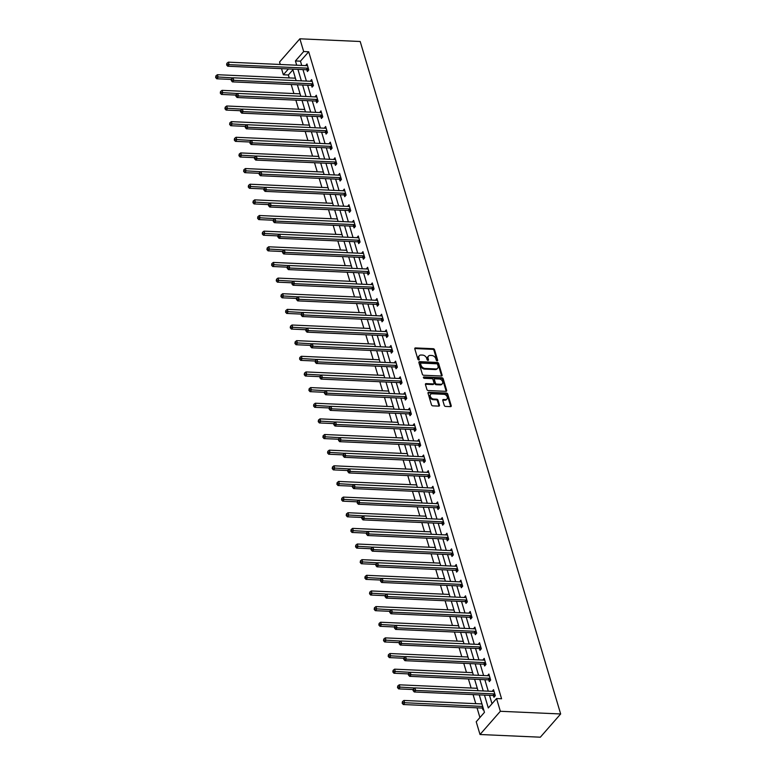 <?xml version="1.0" encoding="UTF-8"?>
<svg xmlns="http://www.w3.org/2000/svg" width="776" height="776" viewBox="0 0 776 776"><rect width="100%" height="100%" fill="white"/><g stroke="black" fill="none" stroke-linecap="round" stroke-linejoin="round"><path stroke-width="1.16" d="M437.169 360.859A0.815 0.582 41.2 0 0 437.654 360.209L434.541 349.743A1.164 0.825 41.2 0 0 433.26 348.715L415.5 347.929A1.164 0.825 41.2 0 0 414.801 348.87L417.925 359.327A0.815 0.582 41.2 0 0 419.302 359.385L418.904 358.037A3.715 2.638 41.2 0 1 419.263 355.728A3.715 2.638 41.2 0 1 421.116 355.02L422.6 355.088A3.715 2.638 41.2 0 1 426.693 358.376L427.101 359.734A0.815 0.582 41.2 0 0 428.478 359.792L428.08 358.444A3.715 2.638 41.2 0 1 428.439 356.135A3.715 2.638 41.2 0 1 430.292 355.437L431.776 355.495A3.715 2.638 41.2 0 1 435.87 358.793L436.277 360.142A0.815 0.582 41.2 0 0 437.169 360.859M437.654 360.209L437.111 360.83A0.815 0.582 41.2 0 0 437.111 360.83L433.988 350.374A1.164 0.825 41.2 0 0 432.707 349.345L414.947 348.55A1.164 0.825 41.2 0 0 414.762 348.56M419.302 359.385L418.759 360.015A0.815 0.582 41.2 0 0 418.759 360.015L418.351 358.657L418.904 358.037M427.935 360.452A0.815 0.582 41.2 0 0 427.935 360.423L427.527 359.065L428.08 358.444M444.27 405.392A1.164 0.825 41.2 0 0 445.55 406.42L450.526 406.643A1.164 0.825 41.2 0 0 451.225 405.702L447.762 394.092A1.164 0.825 41.2 0 0 446.481 393.063L428.721 392.268A1.164 0.825 41.2 0 0 428.022 393.209L431.485 404.82A1.164 0.825 41.2 0 0 432.765 405.848L438.789 406.12A1.164 0.825 41.2 0 0 439.478 405.179L437.994 400.212A1.164 0.825 41.2 0 0 436.713 399.184L433.735 399.048A3.104 2.202 41.2 0 1 430.758 397.244A3.104 2.202 41.2 0 1 430.612 394.363A3.104 2.202 41.2 0 1 432.164 393.781L443.853 394.305A3.104 2.202 41.2 0 1 446.83 396.109A3.104 2.202 41.2 0 1 446.976 398.98A3.104 2.202 41.2 0 1 445.424 399.572L443.474 399.485A1.164 0.825 41.2 0 0 442.786 400.426L444.27 405.392M303.668 51.536L308.693 51.759L501.577 698.769L496.553 698.545L500.345 711.282L560.66 713.968L360.19 41.497L299.875 38.8L303.668 51.536L295.423 60.955L296.694 65.203M441.399 376.03A1.164 0.825 41.2 0 0 442.097 375.089L438.634 363.478A1.164 0.825 41.2 0 0 437.354 362.45L419.593 361.655A1.164 0.825 41.2 0 0 418.894 362.596L422.357 374.216A1.164 0.825 41.2 0 0 423.638 375.245L441.399 376.03M443.193 378.785L446.656 390.396A1.164 0.825 41.2 0 1 445.967 391.337L428.207 390.541A1.164 0.825 41.2 0 1 426.926 389.513L425.442 384.547A1.164 0.825 41.2 0 1 426.14 383.606L433.338 383.926A1.164 0.825 41.2 0 0 434.036 382.985L433.047 379.687A1.164 0.825 41.2 0 0 431.766 378.659L424.268 378.329A0.815 0.582 41.2 0 1 423.861 376.952L441.913 377.757A1.164 0.825 41.2 0 1 443.193 378.785L442.65 379.415L446.113 391.026L446.656 390.396M479.248 694.879L484.457 712.349L476.221 721.767L480.014 734.503L540.329 737.2L560.66 713.968M308.693 51.759L300.457 61.178L301.719 65.427M302.96 69.588L306.384 81.073M307.626 85.234L311.05 96.719M312.291 100.88L315.716 112.365M316.947 116.516L320.372 128.001M321.613 132.162L325.037 143.647M326.279 147.809L329.703 159.293M330.945 163.455L334.369 174.939M335.61 179.091L339.025 190.576M340.266 194.737L343.69 206.222M344.932 210.383L348.356 221.868M349.598 226.029L353.022 237.514M354.263 241.666L357.688 253.151M358.919 257.312L362.344 268.797M363.585 272.958L367.009 284.443M368.251 288.604L371.675 300.089M372.916 304.24L376.341 315.725M377.582 319.887L380.997 331.371M382.238 335.533L385.662 347.017M386.904 351.179L390.328 362.664M391.57 366.815L394.994 378.3M396.235 382.461L399.659 393.946M400.891 398.107L404.315 409.592M405.557 413.753L408.981 425.238M410.223 429.39L413.647 440.875M414.888 445.036L418.312 456.521M419.554 460.682L422.978 472.167M424.21 476.328L427.634 487.813M428.876 491.965L432.3 503.449M433.541 507.611L436.966 519.096M438.207 523.257L441.631 534.742M442.863 538.903L446.287 550.388M447.529 554.539L450.953 566.024M452.195 570.185L455.619 581.67M456.86 585.832L460.284 597.316M461.526 601.478L464.95 612.962M466.182 617.114L469.606 628.599M470.848 632.76L474.272 644.245M475.513 648.406L478.938 659.891M480.179 664.052L483.603 675.537M484.845 679.689L488.259 691.173M489.501 695.335L492.003 703.735M306.918 69.898L307.403 71.518L308.78 69.947L306.986 63.933L305.637 65.601M311.583 85.544L312.068 87.164L313.436 85.593L311.642 79.579L310.303 81.247M316.249 101.181L316.734 102.81L318.102 101.239L316.307 95.225L314.969 96.893M320.905 116.827L321.39 118.447L322.767 116.885L320.973 110.861L319.634 112.539M325.571 132.473L326.056 134.093L327.433 132.521L325.639 126.507L324.29 128.176M330.236 148.119L330.721 149.739L332.099 148.167L330.304 142.154L328.956 143.822M334.902 163.755L335.387 165.385L336.755 163.814L334.96 157.8L333.622 159.468M339.568 179.401L340.043 181.021L341.421 179.46L339.626 173.436L338.287 175.114M344.224 195.048L344.709 196.667L346.086 195.096L344.292 189.082L342.944 190.75M348.89 210.694L349.375 212.314L350.752 210.742L348.957 204.728L347.609 206.397M353.555 226.33L354.04 227.96L355.408 226.388L353.623 220.374L352.275 222.043M358.221 241.976L358.706 243.596L360.074 242.034L358.279 236.011L356.941 237.689M362.877 257.622L363.362 259.242L364.739 257.671L362.945 251.657L361.606 253.325M367.543 273.268L368.028 274.888L369.405 273.317L367.611 267.303L366.262 268.971M372.208 288.905L372.693 290.534L374.071 288.963L372.276 282.949L370.928 284.617M376.874 304.551L377.359 306.171L378.727 304.609L376.932 298.585L375.594 300.264M381.54 320.197L382.025 321.817L383.392 320.245L381.598 314.231L380.259 315.9M386.196 335.843L386.681 337.463L388.058 335.892L386.264 329.878L384.925 331.546M390.861 351.48L391.346 353.109L392.724 351.538L390.929 345.524L389.581 347.192M395.527 367.126L396.012 368.745L397.38 367.184L395.595 361.16L394.247 362.838M400.193 382.772L400.678 384.392L402.046 382.82L400.251 376.806L398.912 378.475M404.859 398.418L405.334 400.038L406.711 398.466L404.917 392.452L403.578 394.121M409.515 414.054L410 415.684L411.377 414.112L409.582 408.089L408.234 409.767M414.18 429.7L414.665 431.32L416.043 429.759L414.248 423.735L412.9 425.413M418.846 445.346L419.331 446.966L420.699 445.395L418.904 439.381L417.566 441.049M423.512 460.983L423.997 462.612L425.364 461.041L423.57 455.027L422.231 456.695M428.168 476.629L428.653 478.258L430.03 476.687L428.236 470.663L426.897 472.341M432.833 492.275L433.318 493.895L434.696 492.333L432.901 486.31L431.553 487.988M437.499 507.921L437.984 509.541L439.352 507.97L437.567 501.956L436.219 503.624M442.165 523.558L442.65 525.187L444.017 523.616L442.223 517.602L440.884 519.27M446.83 539.204L447.306 540.833L448.683 539.262L446.889 533.238L445.55 534.916M451.486 554.85L451.971 556.47L453.349 554.908L451.554 548.884L450.206 550.562M456.152 570.496L456.637 572.116L458.015 570.544L456.22 564.53L454.872 566.199M460.818 586.132L461.303 587.762L462.671 586.19L460.876 580.176L459.537 581.845M465.484 601.778L465.969 603.408L467.336 601.837L465.542 595.813L464.203 597.491M470.14 617.424L470.625 619.044L472.002 617.483L470.207 611.459L468.869 613.137M474.805 633.07L475.29 634.69L476.668 633.119L474.873 627.105L473.525 628.773M479.471 648.707L479.956 650.337L481.333 648.765L479.539 642.751L478.191 644.419M484.137 664.353L484.622 665.983L485.989 664.411L484.195 658.387L482.856 660.066M488.802 679.999L489.278 681.619L490.655 680.057L488.861 674.034L487.522 675.712M493.458 695.645L493.943 697.265L495.321 695.694L493.526 689.68L492.178 691.348M292.911 69.801L288.362 74.991L289.235 77.92M291.204 84.497L293.9 93.566M295.869 100.143L298.566 109.203M300.525 115.789L303.232 124.849M305.191 131.435L307.897 140.495M309.857 147.071L312.553 156.141M314.522 162.718L317.219 171.777M319.178 178.364L321.885 187.423M323.844 194.01L326.55 203.069M328.51 209.646L331.216 218.716M333.176 225.292L335.872 234.352M337.841 240.938L340.538 249.998M342.497 256.584L345.204 265.644M347.163 272.221L349.869 281.29M351.829 287.867L354.525 296.927M356.494 303.513L359.191 312.573M361.15 319.159L363.857 328.219M365.816 334.795L368.522 343.865M370.482 350.442L373.188 359.501M375.147 366.088L377.844 375.147M379.813 381.734L382.51 390.794M384.469 397.37L387.175 406.44M389.135 413.016L391.841 422.076M393.801 428.662L396.497 437.722M398.466 444.308L401.163 453.368M403.122 459.945L405.829 469.014M407.788 475.591L410.494 484.651M412.454 491.237L415.16 500.297M417.119 506.873L419.816 515.943M421.785 522.52L424.482 531.589M426.441 538.166L429.147 547.226M431.107 553.812L433.813 562.872M435.772 569.448L438.469 578.518M440.438 585.094L443.135 594.164M445.104 600.74L447.8 609.8M449.76 616.387L452.466 625.446M454.426 632.023L457.132 641.092M459.091 647.669L461.788 656.738M463.757 663.315L466.454 672.375M468.413 678.961L471.119 688.021M473.079 694.598L475.785 703.667M477.027 707.828L479.917 717.548M295.181 77.416L294.647 78.163M299.846 93.062L299.313 93.809M304.502 108.708L303.979 109.445M309.168 124.354L308.644 125.091M313.834 139.99L313.31 140.737M318.5 155.636L317.966 156.383M323.165 171.283L322.632 172.02M327.821 186.929L327.297 187.666M332.487 202.565L331.963 203.312M337.153 218.211L336.619 218.958M341.818 233.857L341.285 234.594M346.474 249.503L345.95 250.241M351.14 265.14L350.616 265.887M355.806 280.786L355.282 281.533M360.471 296.432L359.938 297.169M365.137 312.078L364.604 312.815M369.793 327.714L369.269 328.461M374.459 343.361L373.935 344.108M379.125 359.007L378.591 359.744M383.79 374.653L383.257 375.39M388.456 390.289L387.922 391.036M393.112 405.935L392.588 406.682M397.778 421.581L397.254 422.319M402.443 437.227L401.91 437.965M407.109 452.864L406.575 453.611M411.765 468.51L411.241 469.257M416.431 484.156L415.907 484.893M421.096 499.802L420.573 500.539M425.762 515.439L425.229 516.185M430.428 531.085L429.894 531.832M435.084 546.731L434.56 547.468M439.75 562.377L439.226 563.114M444.415 578.013L443.882 578.76M449.081 593.659L448.547 594.406M453.737 609.305L453.213 610.043M458.403 624.952L457.879 625.689M463.068 640.588L462.545 641.335M467.734 656.234L467.2 656.981M472.4 671.88L471.866 672.617M477.056 687.526L476.532 688.263M481.721 703.163L481.198 703.91M482.478 708.197L482.953 709.827L483.516 709.186M288.362 74.991L283.337 74.768L281.513 68.627M280.272 64.476L279.544 62.032L299.875 38.8M480.014 734.503L500.345 711.282M484.476 695.112L488.308 707.955L496.553 698.545M297.935 69.365L301.36 80.849M302.601 85.011L306.025 96.496M307.257 100.657L310.681 112.132M311.923 116.293L315.347 127.778M316.589 131.939L320.013 143.424M321.254 147.585L324.678 159.07M325.92 163.232L329.334 174.707M330.576 178.868L334 190.353M335.242 194.514L338.666 205.999M339.907 210.16L343.332 221.645M344.573 225.797L347.997 237.281M349.229 241.443L352.653 252.927M353.895 257.089L357.319 268.574M358.56 272.735L361.985 284.22M363.226 288.371L366.65 299.856M367.892 304.017L371.316 315.502M372.548 319.663L375.972 331.148M377.214 335.31L380.638 346.794M381.879 350.946L385.303 362.431M386.545 366.592L389.969 378.077M391.201 382.238L394.625 393.723M395.867 397.884L399.291 409.369M400.532 413.521L403.957 425.005M405.198 429.167L408.622 440.652M409.864 444.813L413.288 456.298M414.52 460.459L417.944 471.944M419.185 476.095L422.61 487.58M423.851 491.741L427.275 503.226M428.517 507.388L431.941 518.872M433.183 523.034L436.597 534.518M437.839 538.67L441.263 550.155M442.504 554.316L445.928 565.801M447.17 569.962L450.594 581.447M451.836 585.608L455.26 597.093M456.492 601.245L459.916 612.73M461.157 616.891L464.581 628.376M465.823 632.537L469.247 644.022M470.489 648.183L473.913 659.668M475.154 663.819L478.569 675.304M479.81 679.466L483.235 690.95M288.439 68.938L283.337 74.768M478.016 690.718L474.592 679.233M473.35 675.072L469.926 663.587M468.685 659.435L465.26 647.95M464.019 643.789L460.595 632.304M459.353 628.143L455.929 616.658M454.697 612.497L451.273 601.012M450.031 596.86L446.607 585.376M445.366 581.214L441.942 569.73M440.7 565.568L437.276 554.083M436.044 549.922L432.62 538.437M431.378 534.286L427.954 522.801M426.713 518.64L423.289 507.155M422.047 502.993L418.623 491.509M417.381 487.347L413.957 475.863M412.725 471.711L409.301 460.226M408.06 456.065L404.635 444.58M403.394 440.419L399.97 428.934M398.728 424.773L395.304 413.288M394.062 409.136L390.648 397.651M389.406 393.49L385.982 382.005M384.741 377.844L381.317 366.359M380.075 362.198L376.651 350.713M375.409 346.562L371.985 335.077M370.753 330.915L367.329 319.431M366.088 315.269L362.664 303.785M361.422 299.623L357.998 288.139M356.756 283.987L353.332 272.502M352.091 268.341L348.676 256.856M347.435 252.695L344.01 241.21M342.769 237.049L339.345 225.564M338.103 221.412L334.679 209.927M333.438 205.766L330.013 194.281M328.781 190.12L325.357 178.635M324.116 174.474L320.692 162.989M319.45 158.838L316.026 147.353M314.784 143.191L311.36 131.707M310.119 127.545L306.695 116.061M305.463 111.899L302.039 100.414M300.797 96.263L297.373 84.778M296.131 80.617L292.707 69.132M300.457 61.178L295.423 60.955M294.618 78.056L295.384 78.095M305.608 65.504L307.403 65.582M310.274 81.15L312.068 81.228M299.284 93.702L300.04 93.741M314.94 96.787L316.724 96.874M303.95 109.348L304.706 109.377M319.596 112.433L321.39 112.51M308.615 124.994L309.372 125.023M324.261 128.079L326.056 128.156M313.271 140.631L314.037 140.669M328.927 143.725L330.721 143.803M317.937 156.277L318.694 156.316M333.593 159.361L335.387 159.449M322.603 171.923L323.359 171.952M338.258 175.007L340.043 175.085M327.268 187.569L328.025 187.598M342.914 190.654L344.709 190.731M331.934 203.205L332.691 203.244M347.58 206.3L349.375 206.377M336.59 218.851L337.356 218.89M352.246 221.936L354.04 222.023M341.256 234.498L342.012 234.527M356.911 237.582L358.696 237.66M345.921 250.144L346.678 250.173M361.567 253.228L363.362 253.306M350.587 265.78L351.344 265.819M366.233 268.874L368.028 268.952M355.243 281.426L356.009 281.465M370.899 284.511L372.693 284.598M359.909 297.072L360.665 297.101M375.565 300.157L377.359 300.234M364.575 312.718L365.331 312.747M380.23 315.803L382.015 315.88M369.24 328.355L369.997 328.394M384.886 331.449L386.681 331.527M373.906 344.001L374.662 344.04M389.552 347.085L391.346 347.173M378.562 359.647L379.328 359.676M394.218 362.731L396.012 362.809M383.228 375.293L383.984 375.322M398.883 378.378L400.668 378.455M387.893 390.929L388.65 390.968M403.539 394.024L405.334 394.101M392.559 406.575L393.316 406.614M408.205 409.66L410 409.747M397.215 422.222L397.981 422.251M412.871 425.306L414.665 425.384M401.881 437.868L402.647 437.897M417.536 440.952L419.331 441.03M406.546 453.504L407.303 453.543M422.202 456.598L423.987 456.676M411.212 469.15L411.969 469.189M426.858 472.235L428.653 472.322M415.878 484.796L416.634 484.825M431.524 487.881L433.318 487.959M420.534 500.442L421.3 500.472M436.19 503.527L437.984 503.605M425.2 516.079L425.956 516.118M440.855 519.173L442.65 519.251M429.865 531.725L430.622 531.754M445.521 534.809L447.306 534.897M434.531 547.371L435.287 547.4M450.177 550.456L451.971 550.533M439.197 563.007L439.953 563.046M454.843 566.102L456.637 566.179M443.853 578.653L444.619 578.692M459.508 581.748L461.303 581.825M448.518 594.3L449.275 594.329M464.174 597.384L465.959 597.471M453.184 609.946L453.941 609.975M468.83 613.03L470.625 613.108M457.85 625.582L458.606 625.621M473.496 628.676L475.29 628.754M462.506 641.228L463.272 641.267M478.161 644.322L479.956 644.4M467.171 656.874L467.928 656.903M482.827 659.959L484.622 660.046M471.837 672.52L472.594 672.549M487.493 675.605L489.278 675.683M476.503 688.157L477.259 688.196M492.149 691.251L493.943 691.329M481.168 703.803L481.925 703.842M428.439 356.135L427.886 356.766A3.715 2.638 41.2 0 0 427.527 359.065M419.263 355.728L418.71 356.349A3.715 2.638 41.2 0 0 418.351 358.657M441.592 376.02A1.164 0.825 41.2 0 0 441.544 375.72L438.081 364.109A1.164 0.825 41.2 0 0 436.801 363.081L419.04 362.285A1.164 0.825 41.2 0 0 418.856 362.295M437.577 364.497A0.815 0.582 41.2 0 0 436.675 363.779L421.087 363.081A0.815 0.582 41.2 0 0 420.602 363.74L421.029 365.166A3.715 2.638 41.2 0 0 425.122 368.454L435.782 368.94A3.715 2.638 41.2 0 0 437.645 368.231A3.715 2.638 41.2 0 0 438.003 365.923L437.577 364.497M420.543 363.711A0.815 0.582 41.2 0 0 420.049 364.371L420.602 363.74M437.645 368.231L437.092 368.862A3.715 2.638 41.2 0 1 435.229 369.56L424.579 369.085A3.715 2.638 41.2 0 1 420.476 365.797L420.049 364.371M433.92 383.713L433.367 384.333A1.164 0.825 41.2 0 1 432.785 384.556L425.587 384.236A1.164 0.825 41.2 0 0 425.403 384.246M423.366 377.582L441.369 378.387L441.913 377.757M440.816 384.265A3.104 2.202 41.2 0 0 442.368 383.674A3.104 2.202 41.2 0 0 442.213 380.803A3.104 2.202 41.2 0 0 439.245 378.998L435.123 378.814A1.164 0.825 41.2 0 0 434.434 379.755L435.414 383.053A1.164 0.825 41.2 0 0 436.694 384.081L440.816 384.265L440.264 384.886A3.104 2.202 41.2 0 0 441.816 384.304L442.368 383.674M434.541 379.027L433.997 379.658A1.164 0.825 41.2 0 0 433.881 380.376L434.434 379.755M440.264 384.886L436.141 384.702A1.164 0.825 41.2 0 1 434.861 383.674L433.881 380.376M442.65 379.415A1.164 0.825 41.2 0 0 441.369 378.387M446.976 398.98L446.433 399.611A3.104 2.202 41.2 0 1 444.881 400.203L442.931 400.115A1.164 0.825 41.2 0 0 442.737 400.125M430.612 394.363L430.059 394.994A3.104 2.202 41.2 0 0 430.214 397.865A3.104 2.202 41.2 0 0 433.183 399.679L433.735 399.048M438.974 406.11A1.164 0.825 41.2 0 0 438.935 405.809L437.451 400.833A1.164 0.825 41.2 0 0 436.17 399.805L433.183 399.679M450.71 406.634A1.164 0.825 41.2 0 0 450.672 406.333L447.209 394.722A1.164 0.825 41.2 0 0 445.928 393.694L428.168 392.899A1.164 0.825 41.2 0 0 427.983 392.908M295.413 78.192L217.387 74.709L218.134 77.212L216.756 78.783L231.132 79.424M216.184 76.873L215.893 75.873L215.641 77.503L216.184 76.873L232.936 77.881M215.893 75.873L217.387 74.709M216.756 78.783L215.641 77.503M308.295 68.327L308.13 68.259A1.183 0.844 41.2 0 0 307.733 68.172L229.124 64.66L228.367 62.158L306.986 65.669A1.183 0.844 41.2 0 0 307.335 65.611L307.471 65.553M308.334 70.461L306.753 69.83A1.183 0.844 41.2 0 0 306.355 69.743L227.746 66.232L229.124 64.66L227.174 64.321L226.873 63.322L226.631 64.951L227.174 64.321M226.631 64.951L227.746 66.232M228.367 62.158L226.873 63.322M300.07 93.838L222.043 90.356L222.79 92.858L221.422 94.429L235.797 95.07M220.85 92.519L220.549 91.519L220.306 93.149L220.85 92.519L237.592 93.518M220.549 91.519L222.043 90.356M221.422 94.429L220.306 93.149M304.735 109.484L226.708 105.992L227.455 108.504L226.088 110.076L240.463 110.716M225.515 108.165L225.215 107.166L224.962 108.795L225.515 108.165L242.257 109.164M225.215 107.166L226.708 105.992M226.088 110.076L224.962 108.795M312.961 83.973L312.786 83.905A1.183 0.844 41.2 0 0 312.398 83.818L233.78 80.306L233.033 77.794L311.651 81.305A1.183 0.844 41.2 0 0 312 81.257L312.127 81.199M312.99 86.107L311.418 85.476A1.183 0.844 41.2 0 0 311.021 85.389L232.412 81.878L233.78 80.306L231.84 79.967L231.539 78.958L231.287 80.588L231.84 79.967M231.287 80.588L232.412 81.878M233.033 77.794L231.539 78.958M317.617 99.609L317.452 99.551A1.183 0.844 41.2 0 0 317.054 99.454L238.445 95.952L237.698 93.44L316.307 96.951A1.183 0.844 41.2 0 0 316.666 96.893L316.792 96.845M317.656 101.743L316.084 101.113A1.183 0.844 41.2 0 0 315.686 101.026L237.068 97.514L238.445 95.952L236.505 95.603L236.205 94.604L235.652 95.235L235.952 96.234L236.505 95.603M235.952 96.234L237.068 97.514M237.698 93.44L236.205 94.604M309.401 125.13L231.374 121.638L232.121 124.15L230.744 125.722L245.119 126.362M230.181 123.811L229.88 122.802L229.628 124.432L230.181 123.811L246.923 124.81M229.88 122.802L231.374 121.638M230.744 125.722L229.628 124.432M314.067 140.766L236.04 137.284L236.787 139.787L235.409 141.358L249.785 141.998M234.847 139.447L234.546 138.448L234.294 140.078L234.847 139.447L251.589 140.456M234.546 138.448L236.04 137.284M235.409 141.358L234.294 140.078M318.732 156.412L240.706 152.93L241.452 155.433L240.075 157.004L254.45 157.644M239.503 155.093L239.202 154.094L238.959 155.724L239.503 155.093L256.245 156.092M239.202 154.094L240.706 152.93M240.075 157.004L238.959 155.724M322.282 115.255L322.118 115.188A1.183 0.844 41.2 0 0 321.72 115.1L243.111 111.589L242.364 109.086L320.973 112.598A1.183 0.844 41.2 0 0 321.332 112.539L321.458 112.491M322.321 117.389L320.74 116.759A1.183 0.844 41.2 0 0 320.352 116.672L241.734 113.16L243.111 111.589L241.171 111.249L240.87 110.25L240.317 110.881L240.618 111.88L241.171 111.249M240.618 111.88L241.734 113.16M242.364 109.086L240.87 110.25M326.948 130.901L326.783 130.834A1.183 0.844 41.2 0 0 326.386 130.746L247.777 127.235L247.03 124.732L325.639 128.244A1.183 0.844 41.2 0 0 325.988 128.185L326.124 128.127M326.987 133.036L325.406 132.405A1.183 0.844 41.2 0 0 325.008 132.318L246.399 128.806L247.777 127.235L245.827 126.895L245.526 125.896L245.284 127.526L245.827 126.895M245.284 127.526L246.399 128.806M247.03 124.732L245.526 125.896M331.614 146.548L331.449 146.48A1.183 0.844 41.2 0 0 331.051 146.392L252.433 142.881L251.686 140.369L330.304 143.88A1.183 0.844 41.2 0 0 330.654 143.832L330.78 143.773M331.653 148.682L330.072 148.051A1.183 0.844 41.2 0 0 329.674 147.964L251.065 144.452L252.433 142.881L250.493 142.541L250.192 141.533L249.94 143.162L250.493 142.541M249.94 143.162L251.065 144.452M251.686 140.369L250.192 141.533M323.388 172.059L245.361 168.567L246.108 171.079L244.741 172.65L259.116 173.291M244.168 170.739L243.868 169.74L243.615 171.37L244.168 170.739L260.911 171.739M243.868 169.74L245.361 168.567M244.741 172.65L243.615 171.37M336.27 162.184L336.105 162.126A1.183 0.844 41.2 0 0 335.707 162.029L257.099 158.517L256.352 156.015L334.96 159.526A1.183 0.844 41.2 0 0 335.319 159.468L335.445 159.419M336.309 164.318L334.737 163.688A1.183 0.844 41.2 0 0 334.34 163.6L255.731 160.089L257.099 158.517L255.159 158.178L254.858 157.179L254.305 157.809L254.606 158.808L255.159 158.178M254.606 158.808L255.731 160.089M256.352 156.015L254.858 157.179M328.054 187.705L250.027 184.213L250.774 186.725L249.406 188.296L263.782 188.937M248.834 186.386L248.533 185.377L248.281 187.006L248.834 186.386L265.576 187.385M248.533 185.377L250.027 184.213M249.406 188.296L248.281 187.006M340.936 177.83L340.771 177.762A1.183 0.844 41.2 0 0 340.373 177.675L261.764 174.163L261.017 171.661L339.626 175.172A1.183 0.844 41.2 0 0 339.985 175.114L340.111 175.066M340.974 179.964L339.403 179.334A1.183 0.844 41.2 0 0 339.005 179.246L260.387 175.735L261.764 174.163L259.824 173.824L259.524 172.825L258.971 173.455L259.271 174.454L259.824 173.824M259.271 174.454L260.387 175.735M261.017 171.661L259.524 172.825M332.72 203.341L254.693 199.859L255.44 202.361L254.062 203.933L268.438 204.573M253.5 202.022L253.199 201.023L252.947 202.652L253.5 202.022L270.242 203.031M253.199 201.023L254.693 199.859M254.062 203.933L252.947 202.652M345.601 193.476L345.436 193.408A1.183 0.844 41.2 0 0 345.039 193.321L266.43 189.81L265.683 187.307L344.292 190.818A1.183 0.844 41.2 0 0 344.641 190.76L344.777 190.702M345.64 195.61L344.059 194.98A1.183 0.844 41.2 0 0 343.661 194.892L265.053 191.381L266.43 189.81L264.48 189.47L264.189 188.471L263.636 189.092L263.937 190.101L264.48 189.47M263.937 190.101L265.053 191.381M265.683 187.307L264.189 188.471M337.385 218.987L259.359 215.505L260.105 218.007L258.728 219.579L273.103 220.219M258.156 217.668L257.865 216.669L257.613 218.299L258.156 217.668L274.908 218.667M257.865 216.669L259.359 215.505M258.728 219.579L257.613 218.299M350.267 209.122L350.102 209.054A1.183 0.844 41.2 0 0 349.704 208.967L271.096 205.456L270.339 202.943L348.957 206.455A1.183 0.844 41.2 0 0 349.307 206.406L349.442 206.348M350.306 211.256L348.725 210.626A1.183 0.844 41.2 0 0 348.327 210.538L269.718 207.027L271.096 205.456L269.146 205.116L268.845 204.107L268.302 204.738L268.603 205.737L269.146 205.116M268.603 205.737L269.718 207.027M270.339 202.943L268.845 204.107M342.051 234.633L264.015 231.141L264.771 233.654L263.394 235.225L277.769 235.865M262.821 233.314L262.521 232.315L262.278 233.945L262.821 233.314L279.564 234.313M262.521 232.315L264.015 231.141M263.394 235.225L262.278 233.945M354.933 224.759L354.768 224.701A1.183 0.844 41.2 0 0 354.37 224.603L275.752 221.092L275.005 218.589L353.623 222.101A1.183 0.844 41.2 0 0 353.972 222.043L354.099 221.994M354.971 226.893L353.39 226.262A1.183 0.844 41.2 0 0 352.993 226.175L274.384 222.663L275.752 221.092L273.812 220.753L273.511 219.754L273.259 221.383L273.812 220.753M273.259 221.383L274.384 222.663M275.005 218.589L273.511 219.754M346.707 250.279L268.68 246.787L269.427 249.3L268.06 250.861L282.435 251.511M267.487 248.96L267.186 247.951L266.934 249.581L267.487 248.96L284.229 249.959M267.186 247.951L268.68 246.787M268.06 250.861L266.934 249.581M359.589 240.405L359.424 240.337A1.183 0.844 41.2 0 0 359.026 240.25L280.417 236.738L279.67 234.236L358.279 237.747A1.183 0.844 41.2 0 0 358.638 237.689L358.764 237.64M359.627 242.539L358.056 241.908A1.183 0.844 41.2 0 0 357.658 241.821L279.05 238.31L280.417 236.738L278.477 236.399L278.177 235.4L277.624 236.03L277.924 237.029L278.477 236.399M277.924 237.029L279.05 238.31M279.67 234.236L278.177 235.4M351.373 265.916L273.346 262.433L274.093 264.936L272.715 266.507L287.091 267.148M272.153 264.597L271.852 263.597L271.6 265.227L272.153 264.597L288.895 265.605M271.852 263.597L273.346 262.433M272.715 266.507L271.6 265.227M364.254 256.051L364.089 255.983A1.183 0.844 41.2 0 0 363.692 255.896L285.083 252.384L284.336 249.882L362.945 253.393A1.183 0.844 41.2 0 0 363.304 253.335L363.43 253.277M364.293 258.185L362.712 257.554A1.183 0.844 41.2 0 0 362.324 257.467L283.706 253.956L285.083 252.384L283.143 252.045L282.842 251.046L282.59 252.675L283.143 252.045M282.59 252.675L283.706 253.956M284.336 249.882L282.842 251.046M356.038 281.562L278.012 278.08L278.759 280.582L277.381 282.154L291.757 282.794M276.819 280.243L276.518 279.244L276.266 280.873L276.819 280.243L293.561 281.242M276.518 279.244L278.012 278.08M277.381 282.154L276.266 280.873M368.92 271.697L368.755 271.629A1.183 0.844 41.2 0 0 368.358 271.542L289.749 268.03L289.002 265.518L367.611 269.03A1.183 0.844 41.2 0 0 367.96 268.981L368.096 268.923M368.959 273.831L367.378 273.2A1.183 0.844 41.2 0 0 366.98 273.113L288.371 269.602L289.749 268.03L287.799 267.691L287.508 266.682L286.955 267.313L287.256 268.312L287.799 267.691M287.256 268.312L288.371 269.602M289.002 265.518L287.508 266.682M360.704 297.208L282.677 293.716L283.424 296.228L282.047 297.8L296.422 298.44M281.475 295.889L281.184 294.89L280.931 296.519L281.475 295.889L298.226 296.888M281.184 294.89L282.677 293.716M282.047 297.8L280.931 296.519M373.586 287.333L373.421 287.275A1.183 0.844 41.2 0 0 373.023 287.178L294.405 283.667L293.658 281.164L372.276 284.676A1.183 0.844 41.2 0 0 372.625 284.617L372.761 284.569M373.625 289.467L372.043 288.837A1.183 0.844 41.2 0 0 371.646 288.75L293.037 285.238L294.405 283.667L292.465 283.327L292.164 282.328L291.912 283.958L292.465 283.327M291.912 283.958L293.037 285.238M293.658 281.164L292.164 282.328M365.36 312.854L287.333 309.362L288.08 311.874L286.713 313.436L301.088 314.086M286.14 311.535L285.84 310.526L285.587 312.156L286.14 311.535L302.882 312.534M285.84 310.526L287.333 309.362M286.713 313.436L285.587 312.156M378.242 302.98L378.077 302.912A1.183 0.844 41.2 0 0 377.689 302.824L299.07 299.313L298.324 296.81L376.932 300.322A1.183 0.844 41.2 0 0 377.291 300.264L377.417 300.215M378.281 305.113L376.709 304.483A1.183 0.844 41.2 0 0 376.311 304.396L297.703 300.884L299.07 299.313L297.13 298.973L296.83 297.974L296.277 298.605L296.577 299.604L297.13 298.973M296.577 299.604L297.703 300.884M298.324 296.81L296.83 297.974M370.026 328.49L291.999 325.008L292.746 327.511L291.378 329.082L305.754 329.722M290.806 327.171L290.505 326.172L290.253 327.802L290.806 327.171L307.548 328.18M290.505 326.172L291.999 325.008M291.378 329.082L290.253 327.802M382.907 318.626L382.743 318.558A1.183 0.844 41.2 0 0 382.345 318.47L303.736 314.959L302.989 312.456L381.598 315.968A1.183 0.844 41.2 0 0 381.957 315.91L382.083 315.851M382.946 320.76L381.375 320.129A1.183 0.844 41.2 0 0 380.977 320.042L302.359 316.53L303.736 314.959L301.796 314.62L301.495 313.62L301.243 315.25L301.796 314.62M301.243 315.25L302.359 316.53M302.989 312.456L301.495 313.62M374.692 344.137L296.665 340.654L297.412 343.157L296.034 344.728L310.41 345.368M295.472 342.817L295.171 341.818L294.919 343.448L295.472 342.817L312.214 343.816M295.171 341.818L296.665 340.654M296.034 344.728L294.919 343.448M387.573 334.272L387.408 334.204A1.183 0.844 41.2 0 0 387.011 334.116L308.402 330.605L307.655 328.093L386.264 331.604A1.183 0.844 41.2 0 0 386.613 331.556L386.749 331.498M387.612 336.406L386.031 335.775A1.183 0.844 41.2 0 0 385.633 335.688L307.024 332.176L308.402 330.605L306.452 330.266L306.161 329.257L305.608 329.887L305.909 330.886L306.452 330.266M305.909 330.886L307.024 332.176M307.655 328.093L306.161 329.257M379.357 359.783L301.33 356.291L302.077 358.803L300.7 360.374L315.075 361.015M300.128 358.464L299.837 357.464L299.584 359.094L300.128 358.464L316.88 359.463M299.837 357.464L301.33 356.291M300.7 360.374L299.584 359.094M392.239 349.908L392.074 349.85A1.183 0.844 41.2 0 0 391.676 349.753L313.067 346.241L312.321 343.739L390.929 347.25A1.183 0.844 41.2 0 0 391.279 347.192L391.414 347.144M392.278 352.042L390.697 351.412A1.183 0.844 41.2 0 0 390.299 351.324L311.69 347.813L313.067 346.241L311.118 345.902L310.817 344.903L310.274 345.533L310.575 346.532L311.118 345.902M310.575 346.532L311.69 347.813M312.321 343.739L310.817 344.903M384.023 375.429L305.996 371.937L306.743 374.449L305.366 376.011L319.741 376.661M304.793 374.11L304.493 373.101L304.25 374.73L304.793 374.11L321.536 375.109M304.493 373.101L305.996 371.937M305.366 376.011L304.25 374.73M396.905 365.554L396.74 365.486A1.183 0.844 41.2 0 0 396.342 365.399L317.724 361.888L316.977 359.385L395.595 362.896A1.183 0.844 41.2 0 0 395.944 362.838L396.07 362.79M396.943 367.688L395.362 367.058A1.183 0.844 41.2 0 0 394.965 366.97L316.356 363.459L317.724 361.888L315.784 361.548L315.483 360.549L315.231 362.179L315.784 361.548M315.231 362.179L316.356 363.459M316.977 359.385L315.483 360.549M388.679 391.065L310.652 387.583L311.399 390.085L310.031 391.657L324.407 392.297M309.459 389.746L309.158 388.747L308.906 390.376L309.459 389.746L326.201 390.755M309.158 388.747L310.652 387.583M310.031 391.657L308.906 390.376M401.561 381.2L401.396 381.132A1.183 0.844 41.2 0 0 400.998 381.045L322.389 377.534L321.642 375.031L400.251 378.542A1.183 0.844 41.2 0 0 400.61 378.484L400.736 378.426M401.599 383.334L400.028 382.704A1.183 0.844 41.2 0 0 399.63 382.616L321.022 379.105L322.389 377.534L320.449 377.194L320.149 376.195L319.896 377.825L320.449 377.194M319.896 377.825L321.022 379.105M321.642 375.031L320.149 376.195M393.345 406.711L315.318 403.229L316.065 405.732L314.697 407.303L329.063 407.943M314.125 405.392L313.824 404.393L313.572 406.023L314.125 405.392L330.867 406.391M313.824 404.393L315.318 403.229M314.697 407.303L313.572 406.023M406.226 396.846L406.061 396.779A1.183 0.844 41.2 0 0 405.664 396.691L327.055 393.18L326.308 390.667L404.917 394.179A1.183 0.844 41.2 0 0 405.276 394.13L405.402 394.072M406.265 398.98L404.694 398.35A1.183 0.844 41.2 0 0 404.296 398.263L325.678 394.751L327.055 393.18L325.115 392.84L324.814 391.832L324.261 392.462L324.562 393.461L325.115 392.84M324.562 393.461L325.678 394.751M326.308 390.667L324.814 391.832M398.01 422.357L319.984 418.865L320.73 421.378L319.353 422.949L333.728 423.589M318.79 421.038L318.49 420.039L318.238 421.669L318.79 421.038L335.533 422.037M318.49 420.039L319.984 418.865M319.353 422.949L318.238 421.669M410.892 412.483L410.727 412.425A1.183 0.844 41.2 0 0 410.329 412.328L331.721 408.816L330.974 406.314L409.582 409.825A1.183 0.844 41.2 0 0 409.932 409.767L410.067 409.718M410.931 414.617L409.35 413.986A1.183 0.844 41.2 0 0 408.952 413.899L330.343 410.388L331.721 408.816L329.771 408.477L329.48 407.478L328.927 408.108L329.228 409.107L329.771 408.477M329.228 409.107L330.343 410.388M330.974 406.314L329.48 407.478M402.676 438.003L324.649 434.511L325.396 437.024L324.019 438.585L338.394 439.235M323.446 436.684L323.155 435.675L322.903 437.305L323.446 436.684L340.198 437.683M323.155 435.675L324.649 434.511M324.019 438.585L322.903 437.305M415.558 428.129L415.393 428.061A1.183 0.844 41.2 0 0 414.995 427.974L336.377 424.462L335.63 421.96L414.248 425.471A1.183 0.844 41.2 0 0 414.597 425.413L414.733 425.364M415.596 430.263L414.015 429.632A1.183 0.844 41.2 0 0 413.618 429.545L335.009 426.034L336.377 424.462L334.437 424.123L334.136 423.124L333.593 423.754L333.893 424.753L334.437 424.123M333.893 424.753L335.009 426.034M335.63 421.96L334.136 423.124M407.332 453.64L329.305 450.158L330.052 452.66L328.685 454.232L343.06 454.872M328.112 452.321L327.811 451.322L327.569 452.951L328.112 452.321L344.854 453.329M327.811 451.322L329.305 450.158M328.685 454.232L327.569 452.951M420.214 443.775L420.049 443.707A1.183 0.844 41.2 0 0 419.661 443.62L341.042 440.108L340.295 437.606L418.904 441.117A1.183 0.844 41.2 0 0 419.263 441.059L419.389 441.001M420.252 445.909L418.681 445.279A1.183 0.844 41.2 0 0 418.283 445.191L339.675 441.68L341.042 440.108L339.102 439.769L338.802 438.77L338.549 440.399L339.102 439.769M338.549 440.399L339.675 441.68M340.295 437.606L338.802 438.77M411.998 469.286L333.971 465.804L334.718 468.306L333.35 469.878L347.726 470.518M332.778 467.967L332.477 466.968L332.225 468.597L332.778 467.967L349.52 468.966M332.477 466.968L333.971 465.804M333.35 469.878L332.225 468.597M424.879 459.421L424.714 459.353A1.183 0.844 41.2 0 0 424.317 459.266L345.708 455.755L344.961 453.242L423.57 456.754A1.183 0.844 41.2 0 0 423.929 456.705L424.055 456.647M424.918 461.545L423.347 460.925A1.183 0.844 41.2 0 0 422.949 460.837L344.331 457.326L345.708 455.755L343.768 455.415L343.467 454.406L342.914 455.037L343.215 456.036L343.768 455.415M343.215 456.036L344.331 457.326M344.961 453.242L343.467 454.406M416.663 484.932L338.637 481.44L339.384 483.952L338.006 485.524L352.382 486.164M337.444 483.613L337.143 482.614L336.891 484.243L337.444 483.613L354.186 484.612M337.143 482.614L338.637 481.44M338.006 485.524L336.891 484.243M429.545 475.058L429.38 474.999A1.183 0.844 41.2 0 0 428.983 474.902L350.374 471.391L349.627 468.888L428.236 472.4A1.183 0.844 41.2 0 0 428.594 472.341L428.721 472.293M429.584 477.191L428.003 476.561A1.183 0.844 41.2 0 0 427.605 476.474L348.996 472.962L350.374 471.391L348.434 471.051L348.133 470.052L347.58 470.683L347.881 471.682L348.434 471.051M347.881 471.682L348.996 472.962M349.627 468.888L348.133 470.052M421.329 500.578L343.302 497.086L344.049 499.598L342.672 501.16L357.047 501.81M342.1 499.259L341.809 498.25L341.556 499.88L342.1 499.259L358.851 500.258M341.809 498.25L343.302 497.086M342.672 501.16L341.556 499.88M434.211 490.704L434.046 490.636A1.183 0.844 41.2 0 0 433.648 490.548L355.039 487.037L354.293 484.534L432.901 488.046A1.183 0.844 41.2 0 0 433.25 487.988L433.386 487.939M434.25 492.838L432.668 492.207A1.183 0.844 41.2 0 0 432.271 492.12L353.662 488.608L355.039 487.037L353.09 486.697L352.789 485.698L352.246 486.329L352.546 487.328L353.09 486.697M352.546 487.328L353.662 488.608M354.293 484.534L352.789 485.698M425.995 516.215L347.968 512.732L348.715 515.235L347.338 516.806L361.713 517.447M346.765 514.895L346.465 513.896L346.222 515.526L346.765 514.895L363.507 515.904M346.465 513.896L347.968 512.732M347.338 516.806L346.222 515.526M438.876 506.35L438.712 506.282A1.183 0.844 41.2 0 0 438.314 506.195L359.695 502.683L358.949 500.18L437.567 503.692A1.183 0.844 41.2 0 0 437.916 503.634L438.042 503.575M438.915 508.484L437.334 507.853A1.183 0.844 41.2 0 0 436.936 507.766L358.328 504.255L359.695 502.683L357.755 502.344L357.455 501.344L357.202 502.974L357.755 502.344M357.202 502.974L358.328 504.255M358.949 500.18L357.455 501.344M430.651 531.861L352.624 528.378L353.371 530.881L352.003 532.452L366.379 533.093M351.431 530.542L351.13 529.542L350.878 531.172L351.431 530.542L368.173 531.541M351.13 529.542L352.624 528.378M352.003 532.452L350.878 531.172M443.532 521.996L443.368 521.928A1.183 0.844 41.2 0 0 442.97 521.841L364.361 518.329L363.614 515.817L442.223 519.328A1.183 0.844 41.2 0 0 442.582 519.28L442.708 519.222M443.571 524.12L442 523.499A1.183 0.844 41.2 0 0 441.602 523.412L362.993 519.901L364.361 518.329L362.421 517.99L362.12 516.981L361.567 517.611L361.868 518.611L362.421 517.99M361.868 518.611L362.993 519.901M363.614 515.817L362.12 516.981M435.317 547.507L357.29 544.015L358.037 546.527L356.669 548.098L371.035 548.739M356.097 546.188L355.796 545.188L355.544 546.818L356.097 546.188L372.839 547.187M355.796 545.188L357.29 544.015M356.669 548.098L355.544 546.818M448.198 537.632L448.033 537.574A1.183 0.844 41.2 0 0 447.636 537.477L369.027 533.966L368.28 531.463L446.889 534.974A1.183 0.844 41.2 0 0 447.248 534.916L447.374 534.868M448.237 539.766L446.666 539.136A1.183 0.844 41.2 0 0 446.268 539.048L367.649 535.537L369.027 533.966L367.087 533.626L366.786 532.627L366.233 533.257L366.534 534.257L367.087 533.626M366.534 534.257L367.649 535.537M368.28 531.463L366.786 532.627M439.982 563.153L361.955 559.661L362.702 562.173L361.325 563.735L375.7 564.385M360.762 561.834L360.462 560.825L360.209 562.455L360.762 561.834L377.505 562.833M360.462 560.825L361.955 559.661M361.325 563.735L360.209 562.455M452.864 553.278L452.699 553.21A1.183 0.844 41.2 0 0 452.301 553.123L373.692 549.612L372.946 547.109L451.554 550.62A1.183 0.844 41.2 0 0 451.904 550.562L452.039 550.514M452.903 555.412L451.322 554.782A1.183 0.844 41.2 0 0 450.924 554.695L372.315 551.183L373.692 549.612L371.743 549.272L371.452 548.273L370.899 548.904L371.2 549.903L371.743 549.272M371.2 549.903L372.315 551.183M372.946 547.109L371.452 548.273M444.648 578.789L366.621 575.307L367.368 577.81L365.991 579.381L380.366 580.021M365.418 577.47L365.127 576.471L364.875 578.101L365.418 577.47L382.17 578.479M365.127 576.471L366.621 575.307M365.991 579.381L364.875 578.101M457.53 568.924L457.365 568.856A1.183 0.844 41.2 0 0 456.967 568.769L378.358 565.258L377.602 562.755L456.22 566.257A1.183 0.844 41.2 0 0 456.569 566.208L456.705 566.15M457.568 571.058L455.987 570.428A1.183 0.844 41.2 0 0 455.59 570.341L376.981 566.829L378.358 565.258L376.409 564.918L376.108 563.919L375.865 565.549L376.409 564.918M375.865 565.549L376.981 566.829M377.602 562.755L376.108 563.919M449.304 594.435L371.277 590.953L372.024 593.456L370.656 595.027L385.032 595.667M370.084 593.116L369.783 592.117L369.541 593.747L370.084 593.116L386.826 594.115M369.783 592.117L371.277 590.953M370.656 595.027L369.541 593.747M462.195 584.57L462.021 584.503A1.183 0.844 41.2 0 0 461.633 584.415L383.014 580.904L382.267 578.392L460.886 581.903A1.183 0.844 41.2 0 0 461.235 581.855L461.361 581.796M462.224 586.695L460.653 586.074A1.183 0.844 41.2 0 0 460.255 585.987L381.647 582.475L383.014 580.904L381.074 580.564L380.774 579.556L380.521 581.185L381.074 580.564M380.521 581.185L381.647 582.475M382.267 578.392L380.774 579.556M453.97 610.082L375.943 606.59L376.69 609.102L375.322 610.673L389.697 611.313M374.75 608.762L374.449 607.763L374.197 609.393L374.75 608.762L391.492 609.761M374.449 607.763L375.943 606.59M375.322 610.673L374.197 609.393M466.851 600.207L466.686 600.149A1.183 0.844 41.2 0 0 466.289 600.052L387.68 596.54L386.933 594.038L465.542 597.549A1.183 0.844 41.2 0 0 465.901 597.491L466.027 597.442M466.89 602.341L465.319 601.71A1.183 0.844 41.2 0 0 464.921 601.623L386.303 598.112L387.68 596.54L385.74 596.201L385.439 595.202L384.886 595.832L385.187 596.831L385.74 596.201M385.187 596.831L386.303 598.112M386.933 594.038L385.439 595.202M458.635 625.728L380.609 622.236L381.355 624.748L379.978 626.31L394.353 626.96M379.415 624.408L379.115 623.4L378.863 625.029L379.415 624.408L396.158 625.408M379.115 623.4L380.609 622.236M379.978 626.31L378.863 625.029M471.517 615.853L471.352 615.785A1.183 0.844 41.2 0 0 470.954 615.698L392.346 612.186L391.599 609.684L470.207 613.195A1.183 0.844 41.2 0 0 470.566 613.137L470.692 613.088M471.556 617.987L469.975 617.356A1.183 0.844 41.2 0 0 469.587 617.269L390.968 613.758L392.346 612.186L390.406 611.847L390.105 610.848L389.552 611.478L389.853 612.477L390.406 611.847M389.853 612.477L390.968 613.758M391.599 609.684L390.105 610.848M463.301 641.364L385.274 637.882L386.021 640.384L384.644 641.956L399.019 642.596M384.081 640.045L383.78 639.046L383.528 640.675L384.081 640.045L400.823 641.054M383.78 639.046L385.274 637.882M384.644 641.956L383.528 640.675M476.183 631.499L476.018 631.431A1.183 0.844 41.2 0 0 475.62 631.344L397.011 627.832L396.264 625.33L474.873 628.832A1.183 0.844 41.2 0 0 475.222 628.783L475.358 628.725M476.221 633.633L474.64 633.003A1.183 0.844 41.2 0 0 474.243 632.915L395.634 629.404L397.011 627.832L395.062 627.493L394.761 626.494L394.518 628.123L395.062 627.493M394.518 628.123L395.634 629.404M396.264 625.33L394.761 626.494M467.967 657.01L389.94 653.528L390.687 656.03L389.31 657.602L403.685 658.242M388.737 655.691L388.436 654.692L388.194 656.321L388.737 655.691L405.479 656.69M388.436 654.692L389.94 653.528M389.31 657.602L388.194 656.321M480.848 647.145L480.683 647.077A1.183 0.844 41.2 0 0 480.286 646.99L401.667 643.479L400.92 640.966L479.539 644.478A1.183 0.844 41.2 0 0 479.888 644.419L480.014 644.371M480.887 649.269L479.306 648.649A1.183 0.844 41.2 0 0 478.908 648.561L400.3 645.05L401.667 643.479L399.727 643.139L399.427 642.13L399.174 643.76L399.727 643.139M399.174 643.76L400.3 645.05M400.92 640.966L399.427 642.13M472.623 672.656L394.596 669.164L395.343 671.677L393.975 673.248L408.351 673.888M393.403 671.337L393.102 670.338L392.85 671.967L393.403 671.337L410.145 672.336M393.102 670.338L394.596 669.164M393.975 673.248L392.85 671.967M485.504 662.782L485.339 662.723A1.183 0.844 41.2 0 0 484.942 662.626L406.333 659.115L405.586 656.612L484.195 660.124A1.183 0.844 41.2 0 0 484.554 660.066L484.68 660.017M485.543 664.916L483.972 664.285A1.183 0.844 41.2 0 0 483.574 664.198L404.965 660.686L406.333 659.115L404.393 658.775L404.092 657.776L403.539 658.407L403.84 659.406L404.393 658.775M403.84 659.406L404.965 660.686M405.586 656.612L404.092 657.776M477.288 688.302L399.262 684.81L400.009 687.323L398.641 688.884L413.016 689.534M398.069 686.983L397.768 685.974L397.516 687.604L398.069 686.983L414.811 687.982M397.768 685.974L399.262 684.81M398.641 688.884L397.516 687.604M490.17 678.428L490.005 678.36A1.183 0.844 41.2 0 0 489.607 678.273L410.999 674.761L410.252 672.258L488.861 675.77A1.183 0.844 41.2 0 0 489.219 675.712L489.346 675.663M490.209 680.562L488.637 679.931A1.183 0.844 41.2 0 0 488.24 679.844L409.621 676.332L410.999 674.761L409.059 674.422L408.758 673.423L408.205 674.053L408.506 675.052L409.059 674.422M408.506 675.052L409.621 676.332M410.252 672.258L408.758 673.423M481.954 703.939L403.927 700.456L404.674 702.959L403.297 704.53L481.915 708.042A1.183 0.844 -138.8 0 1 482.313 708.129L483.322 708.537M402.734 702.62L402.434 701.62L402.181 703.25L402.734 702.62L482.701 706.451M402.434 701.62L403.927 700.456M403.297 704.53L402.181 703.25M494.836 694.074L494.671 694.006A1.183 0.844 41.2 0 0 494.273 693.919L415.664 690.407L414.917 687.905L493.526 691.406A1.183 0.844 41.2 0 0 493.875 691.358L494.011 691.3M494.875 696.208L493.293 695.577A1.183 0.844 41.2 0 0 492.896 695.49L414.287 691.979L415.664 690.407L413.715 690.068L413.424 689.069L412.871 689.689L413.171 690.698L413.715 690.068M413.171 690.698L414.287 691.979M414.917 687.905L413.424 689.069M427.935 360.423L428.478 359.792M414.947 348.55L415.5 347.929M432.707 349.345L433.26 348.715M433.988 350.374L434.541 349.743M419.04 362.285L419.593 361.655M436.801 363.081L437.354 362.45M438.081 364.109L438.634 363.478M441.544 375.72L442.097 375.089M420.476 365.797L421.029 365.166M424.579 369.085L425.122 368.454M435.229 369.56L435.782 368.94M425.587 384.236L426.14 383.606M432.785 384.556L433.338 383.926M423.356 377.524L423.861 376.952M434.861 383.674L435.414 383.053M436.141 384.702L436.694 384.081M442.931 400.115L443.474 399.485M444.881 400.203L445.424 399.572M436.17 399.805L436.713 399.184M437.451 400.833L437.994 400.212M438.935 405.809L439.478 405.179M428.168 392.899L428.721 392.268M445.928 393.694L446.481 393.063M447.209 394.722L447.762 394.092M450.672 406.333L451.225 405.702M308.13 68.259L306.753 69.83M307.733 68.172L306.355 69.743M312.786 83.905L311.418 85.476M312.398 83.818L311.021 85.389M317.452 99.551L316.084 101.113M317.054 99.454L315.686 101.026M322.118 115.188L320.74 116.759M321.72 115.1L320.352 116.672M326.783 130.834L325.406 132.405M326.386 130.746L325.008 132.318M331.449 146.48L330.072 148.051M331.051 146.392L329.674 147.964M336.105 162.126L334.737 163.688M335.707 162.029L334.34 163.6M340.771 177.762L339.403 179.334M340.373 177.675L339.005 179.246M345.436 193.408L344.059 194.98M345.039 193.321L343.661 194.892M350.102 209.054L348.725 210.626M349.704 208.967L348.327 210.538M354.768 224.701L353.39 226.262M354.37 224.603L352.993 226.175M359.424 240.337L358.056 241.908M359.026 240.25L357.658 241.821M364.089 255.983L362.712 257.554M363.692 255.896L362.324 257.467M368.755 271.629L367.378 273.2M368.358 271.542L366.98 273.113M373.421 287.275L372.043 288.837M373.023 287.178L371.646 288.75M378.077 302.912L376.709 304.483M377.689 302.824L376.311 304.396M382.743 318.558L381.375 320.129M382.345 318.47L380.977 320.042M387.408 334.204L386.031 335.775M387.011 334.116L385.633 335.688M392.074 349.85L390.697 351.412M391.676 349.753L390.299 351.324M396.74 365.486L395.362 367.058M396.342 365.399L394.965 366.97M401.396 381.132L400.028 382.704M400.998 381.045L399.63 382.616M406.061 396.779L404.694 398.35M405.664 396.691L404.296 398.263M410.727 412.425L409.35 413.986M410.329 412.328L408.952 413.899M415.393 428.061L414.015 429.632M414.995 427.974L413.618 429.545M420.049 443.707L418.681 445.279M419.661 443.62L418.283 445.191M424.714 459.353L423.347 460.925M424.317 459.266L422.949 460.837M429.38 474.999L428.003 476.561M428.983 474.902L427.605 476.474M434.046 490.636L432.668 492.207M433.648 490.548L432.271 492.12M438.712 506.282L437.334 507.853M438.314 506.195L436.936 507.766M443.368 521.928L442 523.499M442.97 521.841L441.602 523.412M448.033 537.574L446.666 539.136M447.636 537.477L446.268 539.048M452.699 553.21L451.322 554.782M452.301 553.123L450.924 554.695M457.365 568.856L455.987 570.428M456.967 568.769L455.59 570.341M462.021 584.503L460.653 586.074M461.633 584.415L460.255 585.987M466.686 600.149L465.319 601.71M466.289 600.052L464.921 601.623M471.352 615.785L469.975 617.356M470.954 615.698L469.587 617.269M476.018 631.431L474.64 633.003M475.62 631.344L474.243 632.915M480.683 647.077L479.306 648.649M480.286 646.99L478.908 648.561M485.339 662.723L483.972 664.285M484.942 662.626L483.574 664.198M490.005 678.36L488.637 679.931M489.607 678.273L488.24 679.844M481.915 708.042L482.856 706.965M482.313 708.129L482.973 707.372M494.671 694.006L493.293 695.577M494.273 693.919L492.896 695.49M420.136 363.866L420.679 363.236"/></g></svg>
